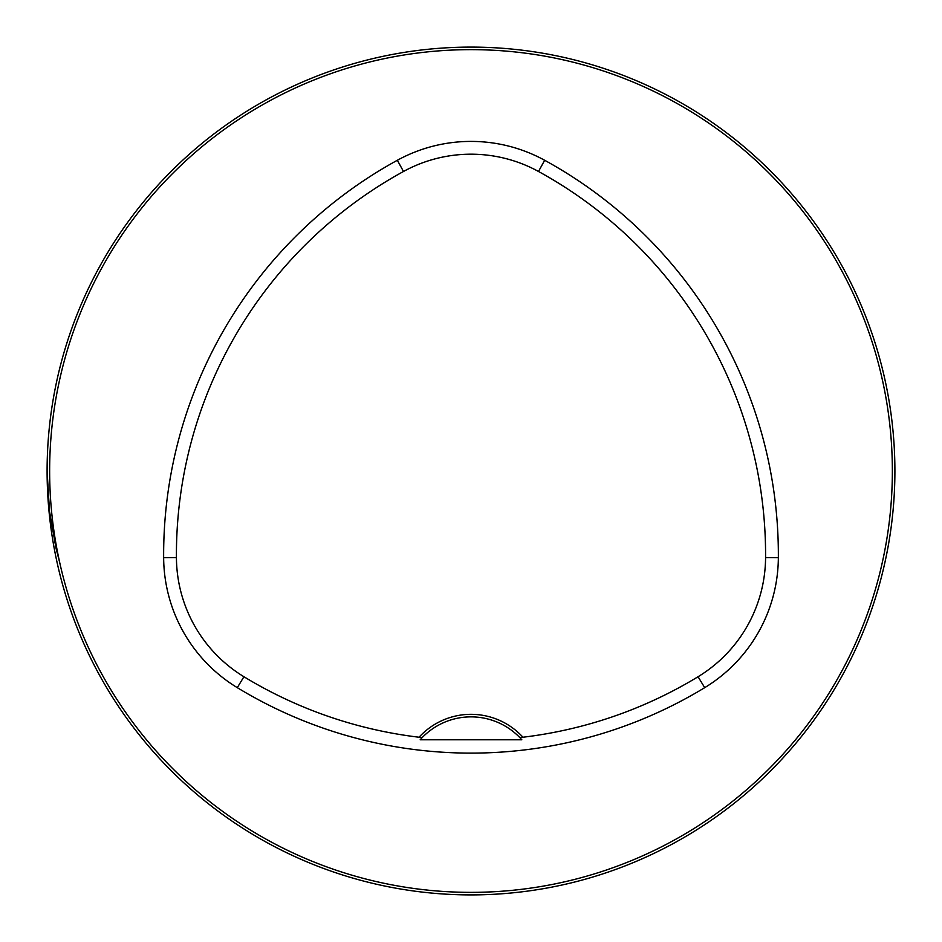 <?xml version="1.0" encoding="UTF-8"?>
<svg xmlns="http://www.w3.org/2000/svg" width="942" height="942" viewBox="0 0 942 942"><rect width="100%" height="100%" fill="white"/><g stroke="black" fill="none" stroke-linecap="round" stroke-linejoin="round"><path stroke-width="1.41" d="M894.9 471A423.9 423.9 0 0 0 259.05 103.891A423.9 423.9 0 0 0 259.05 838.109A423.9 423.9 0 0 0 894.9 471M875.389 598.111L873.976 602.527L875.389 598.111M602.527 873.976L598.111 875.389L602.527 873.976M66.611 343.889L68.024 339.473L66.611 343.889M339.473 68.024L343.889 66.611L339.473 68.024M875.389 343.889L873.976 339.473L875.389 343.889M602.527 68.024L598.111 66.611L602.527 68.024M343.889 875.389L339.473 873.976L343.889 875.389M68.024 602.527L66.611 598.111L68.024 602.527M420.179 739.776A67.824 67.824 0 0 1 519.866 737.657L522.951 737.233A70.367 70.367 0 0 0 419.049 737.233L422.134 737.657L420.179 739.776L521.821 739.776L519.866 737.657A67.824 67.824 0 0 1 521.821 739.776M419.049 737.233A437.194 437.194 0 0 1 243.931 676.733A140.464 140.464 0 0 1 176.425 557.57A437.194 437.194 0 0 1 403.494 171.479A140.464 140.464 0 0 1 538.506 171.479A437.194 437.194 0 0 1 765.575 557.57A140.464 140.464 0 0 1 698.069 676.733A437.194 437.194 0 0 1 522.951 737.233M237.29 687.66A449.97 449.97 0 0 0 704.71 687.66A153.24 153.24 0 0 0 778.351 557.652A449.97 449.97 0 0 0 544.653 160.27A153.24 153.24 0 0 0 397.347 160.27A449.97 449.97 0 0 0 163.649 557.652A153.24 153.24 0 0 0 237.29 687.66L243.931 676.733M892.357 471A421.357 421.357 0 0 0 260.322 106.093A421.357 421.357 0 0 0 260.322 835.907A421.357 421.357 0 0 0 892.357 471M59.782 562.857L55.955 547.961L49.514 511.376L47.1 471M698.069 676.733L704.71 687.66M403.494 171.479L397.347 160.27M176.425 557.57L163.649 557.652M765.575 557.57L778.351 557.652M538.506 171.479L544.653 160.27"/></g></svg>
